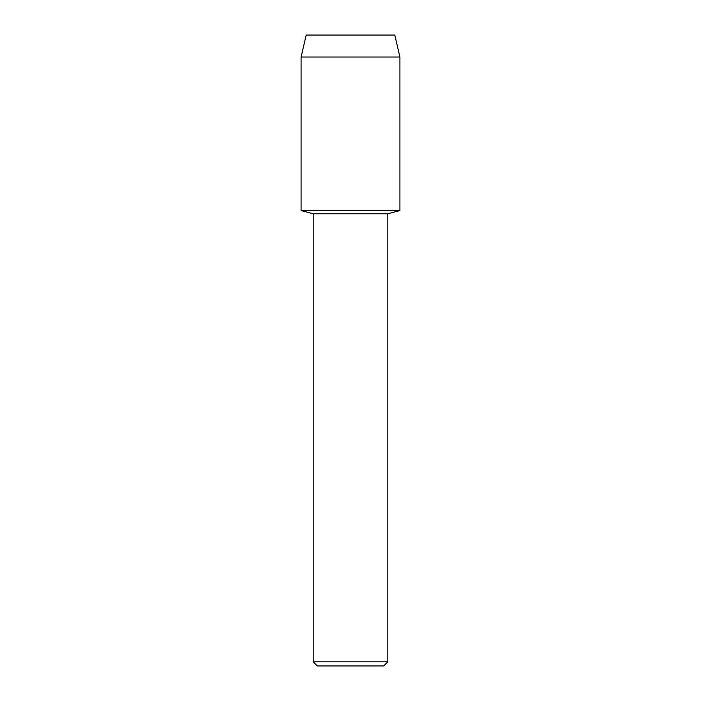 <?xml version="1.0" encoding="UTF-8"?>
<svg xmlns="http://www.w3.org/2000/svg" width="701" height="701" viewBox="0 0 701 701"><rect width="100%" height="100%" fill="white"/><g stroke="black" fill="none" stroke-linecap="round" stroke-linejoin="round"><path stroke-width="1.05" d="M394.794 35.05L306.206 35.05L394.794 35.05L399.912 57.026L399.912 210.572L350.5 210.572L399.912 210.572L387.811 213.761L387.811 661.805L313.189 661.805L317.334 665.95L383.666 665.95L387.811 661.805M313.189 661.805L313.189 213.761L387.811 213.761M306.206 35.05L301.088 57.026L301.088 210.572L350.5 210.572L301.088 210.572L313.189 213.761M301.088 57.026L399.912 57.026"/></g></svg>
